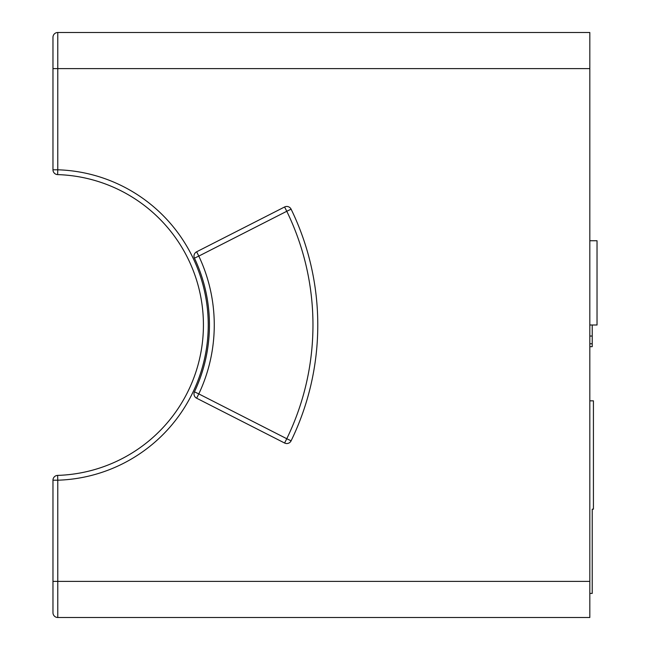<?xml version="1.0" encoding="UTF-8"?>
<svg xmlns="http://www.w3.org/2000/svg" width="650" height="650" viewBox="0 0 650 650"><rect width="100%" height="100%" fill="white"/><g stroke="black" fill="none" stroke-linecap="round" stroke-linejoin="round"><path stroke-width="0.97" d="M57.777 617.5L589.818 617.5L589.818 68.608L57.777 68.608L57.777 169.796L52.967 169.796A4.818 4.818 0 0 0 57.631 174.606L57.777 169.796A155.277 155.277 0 0 1 208.244 325A155.277 155.277 0 0 1 57.777 480.204L57.631 475.394A150.467 150.467 0 0 0 203.426 325A150.467 150.467 0 0 0 57.631 174.606A150.467 150.467 0 0 1 203.426 325A150.467 150.467 0 0 1 57.631 475.394A4.818 4.818 0 0 0 52.967 480.204L52.967 612.682A4.818 4.818 0 0 0 57.777 617.5L57.777 581.392L589.818 581.392M589.818 68.608L589.818 32.5L57.777 32.5A4.818 4.818 0 0 0 52.967 37.318L52.967 169.796M284.586 206.984L286.772 211.274L291.102 209.17A4.818 4.818 0 0 0 284.586 206.984L196.617 251.802A4.818 4.818 0 0 0 194.447 258.156A156.479 156.479 0 0 1 194.447 391.844A4.818 4.818 0 0 0 196.617 398.198L214.256 407.184M196.617 398.198L198.803 393.908L194.447 391.844A4.818 4.818 0 0 0 196.617 398.198L284.586 443.016A4.818 4.818 0 0 0 291.102 440.83A264.818 264.818 0 0 0 291.102 209.17M65 175.021A150.467 150.467 0 0 1 203.426 325A150.467 150.467 0 0 1 65 474.979A150.467 150.467 0 0 0 203.426 325A150.467 150.467 0 0 0 65 175.021M589.818 240.744L597.033 240.744L597.033 325L589.818 325M592.223 325L592.223 346.669L589.818 346.669M589.818 343.777L592.223 343.777M589.818 336.042L592.223 336.042M291.102 440.83L286.772 438.726A260 260 0 0 0 286.772 211.274L198.803 256.092L196.617 251.802M194.447 391.844A156.479 156.479 0 0 0 194.447 258.156L198.803 256.092A161.298 161.298 0 0 1 198.803 393.908L286.772 438.726L284.586 443.016M589.818 593.426L592.223 593.426L592.223 509.169L593.426 509.169L593.426 400.831L589.818 400.831M52.967 68.608L57.777 68.608L57.777 32.5A4.818 4.818 0 0 0 52.967 37.318M52.967 480.204L57.777 480.204L57.777 581.392L52.967 581.392"/></g></svg>
